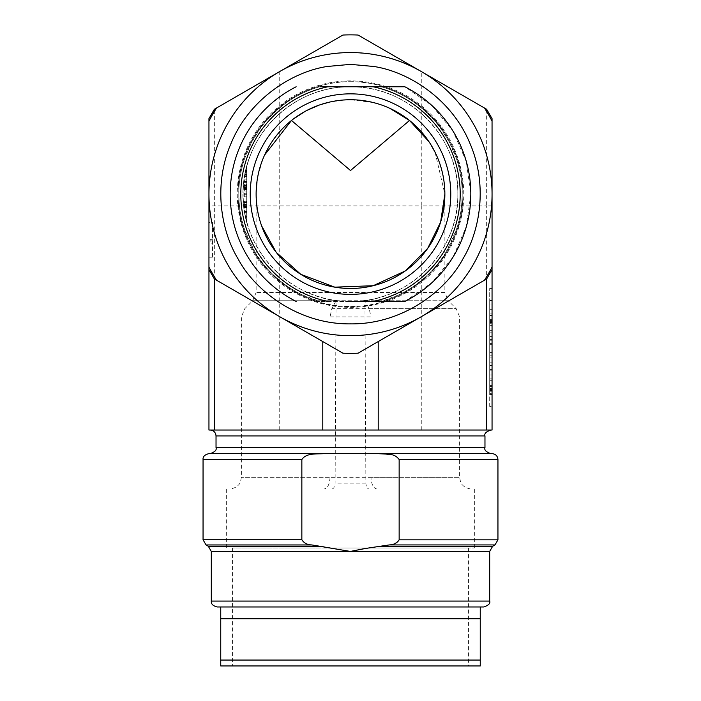 <?xml version="1.0" encoding="UTF-8"?>
<svg xmlns="http://www.w3.org/2000/svg" width="701" height="701" viewBox="0 0 701 701"><rect width="100%" height="100%" fill="white"/><g stroke="black" fill="none" stroke-linecap="round" stroke-linejoin="round"><path stroke-width="0.53" stroke-dasharray="3.5 2.63" d="M350.5 86.775L383.885 86.766A112.414 112.414 0 0 1 383.885 301.456A112.414 112.414 0 0 0 383.885 86.775L350.5 86.775A107.341 107.341 0 0 1 457.841 194.116A107.341 107.341 0 0 1 350.5 301.456A107.341 107.341 0 0 0 457.841 194.116A107.341 107.341 0 0 0 350.5 86.775A107.341 107.341 0 0 0 243.159 194.116A107.341 107.341 0 0 0 350.5 301.456A107.341 107.341 0 0 1 243.159 194.116A107.341 107.341 0 0 1 350.5 86.775C408.131 85.61 459.208 136.607 457.841 194.151C459.26 251.598 407.859 302.832 350.588 301.456C293.342 303.051 241.687 251.51 243.159 194.247C241.687 136.879 292.694 85.645 350.5 86.775A107.341 107.341 0 0 1 457.841 194.116A107.341 107.341 0 0 1 350.5 301.456L317.115 301.456L350.5 301.456A107.341 107.341 0 0 1 246.699 221.446A107.341 107.341 0 0 0 457.446 203.316A107.341 107.341 0 0 0 368.84 88.352A107.341 107.341 0 0 0 246.699 166.777A107.341 107.341 0 0 1 350.5 86.775L317.115 86.775C270.814 100.558 237.499 146.141 238.086 194.195C237.508 242.125 270.98 287.883 317.115 301.456A112.414 112.414 0 0 1 317.115 86.766L355.223 86.775M379.583 301.456L350.5 301.456M319.717 86.775C297.382 92.839 277.92 106.21 261.333 126.881L251.694 142.093L244.605 158.663C241.819 166.076 238.331 183.828 238.831 194.098C239.295 208.083 239.891 214.375 244.596 229.525C253.447 249.95 259.019 260.535 261.307 261.298C268.045 270.428 276.693 278.709 287.235 286.139C287.664 286.674 300.072 294.192 302.858 295.103L319.717 301.456M381.055 301.456L383.885 301.456M246.699 166.777L246.699 165.734A107.612 107.612 0 0 0 246.699 222.497L246.699 166.777M244.334 184.451L244.334 187.079L246.699 187.079L246.699 184.433L246.699 190.926L246.699 189.708L244.334 189.708L244.334 184.433L246.699 184.433M244.334 186.273L246.699 186.273M244.334 185.467L246.699 185.467M244.334 187.079L244.334 191.023L244.334 185.756L244.334 188.595L246.699 188.595L246.699 186.58L246.699 188.394L244.334 188.394L244.334 186.58L246.699 186.58L246.699 185.756L246.699 191.023L246.699 187.079M244.334 190.926L246.699 190.926M244.334 189.305L246.699 189.305L246.699 186.168L244.334 186.168L244.334 189.708M244.334 188.595L246.699 188.595M244.334 187.737L246.699 187.737M244.334 189.813L246.699 189.813M244.334 191.023L246.699 191.023M244.334 193.862L244.334 193.047L246.699 193.047L246.699 196.788L246.699 193.047L244.334 193.047L244.334 196.788L246.699 196.788L244.334 196.788L244.334 193.862L246.699 193.862M244.334 194.265L246.699 194.265L244.334 194.265M246.699 202.571L246.699 206.418L246.699 202.554L244.334 202.571L244.334 206.418L246.699 206.418L246.699 207.627L246.699 201.126L246.699 207.882L246.699 202.361L246.699 202.878L244.334 202.878L244.334 201.126L246.699 201.564M246.699 204.596L244.334 204.596M244.334 201.564L244.334 207.627L244.334 206.418L246.699 206.418L244.334 206.515L244.334 204.788L246.699 204.788M244.334 204.788L244.334 202.677L246.699 202.677M244.334 201.257L246.699 201.257M244.334 202.37L246.699 202.37L244.334 202.361L246.699 202.37L244.334 202.37L244.334 207.882L244.334 202.37M244.334 206.62L246.699 206.62M244.334 207.33L246.699 207.33M244.334 206.418L244.334 204.394L246.699 204.394L246.699 206.418M246.699 202.878L246.699 204.394M244.334 204.394L244.334 202.878M244.334 207.627L246.699 207.627M244.334 205.244L246.699 205.244M246.699 211.965L246.699 216.407L246.699 211.351L246.699 211.965L244.649 211.965L244.973 213.779A107.341 107.341 78.4 0 0 245.499 216.407L246.699 216.407L245.499 216.407L246.699 216.407L246.699 213.779L244.973 213.779L244.342 210.037L244.982 213.884A107.349 107.349 76.1 0 0 245.779 217.722L246.699 217.722L246.699 216.372L245.49 216.372A107.341 107.341 80.2 0 1 244.842 213.078L246.699 213.078M244.842 213.078L244.631 211.86L246.699 211.86M244.5 211.054L246.699 211.054L246.699 210.028L244.36 210.037L246.699 210.037L246.699 212.061L244.667 212.061A107.341 107.341 -101.5 0 0 245.788 217.722L246.699 217.722L246.699 213.884L244.982 213.884M246.699 212.061L246.699 213.884M246.699 210.028L244.36 210.028M244.719 212.368L246.699 212.368L246.699 211.054M245.788 217.722A107.341 107.341 -102.7 0 1 245.49 216.372L245.499 216.407A107.341 107.341 78.8 0 1 244.973 213.779L246.699 213.779L246.699 212.368M244.807 175.346L245.587 171.412L244.57 176.757L245.035 174.137L246.699 174.137L246.699 170.08L246.699 175.145L246.699 170.501L245.779 170.501A107.349 107.349 101.1 0 0 244.772 175.548L244.605 176.556L244.807 175.346L246.699 175.346L246.699 171.351L246.699 174.137M244.57 176.757L246.699 176.757M245.227 173.121L246.699 173.121M245.587 171.412L246.699 171.412M245.394 172.315L246.699 172.315M244.605 176.556L246.699 176.556L246.699 175.346M245.035 174.137L244.956 174.54A107.341 107.341 101.4 0 1 245.788 170.501L246.699 170.501L246.699 175.548L244.772 175.548M246.699 175.548L246.699 176.556M245.788 170.501A107.341 107.341 105 0 0 244.763 175.601M244.956 174.54L246.699 174.54M244.851 175.145L246.699 175.145M373.072 102.486L350.5 99.744L346.136 99.849M343.665 99.998L329.435 102.127M320.357 104.686L319.069 105.132M306.968 110.39L305.207 111.328M293.193 119.135L291.485 120.476M389.686 108.269L385.673 106.543M383.061 105.544L374.737 102.916M377.129 489.009L369.287 489.009C367.35 488.842 366.211 486.897 365.878 483.164L364.958 300.764L369.147 308.615L370.978 316.913L370.978 477.328L459.611 477.328L241.389 477.328L330.022 477.328L330.022 316.913L331.853 308.615L336.042 300.782L335.122 483.164C334.789 486.888 333.658 488.842 331.713 489.009L377.129 489.009C373.475 488.448 371.425 484.557 370.978 477.328M330.022 477.328C329.584 484.54 327.533 488.439 323.871 489.009M212.491 240.881L212.491 243.177L210.125 243.177L210.125 239.356L210.125 240.881L212.491 240.881L212.491 243.177L210.125 243.177L210.125 240.881L212.491 240.881L212.491 239.356L212.491 240.881L210.125 240.881M210.125 239.356L212.491 239.356L210.125 239.356M212.491 222.427L212.491 257.81L212.491 222.427L208.951 222.427L208.951 257.81L208.951 222.427M492.049 389.502L489.692 389.502L489.692 391.982L489.692 391.193L492.049 391.193L492.049 388.45L492.049 389.502L489.692 389.502L492.049 389.502L492.049 391.982L492.049 390.387L489.692 390.387L489.692 388.45L489.692 389.502L492.049 389.502M489.692 391.982L492.049 391.982M492.049 390.816L489.692 390.816L492.049 390.816M492.049 390.282L489.692 390.282M492.049 388.45L489.692 388.45L492.049 388.45M489.692 391.193L489.692 390.387L489.692 391.193M489.692 393.655L489.692 386.549L489.692 393.655L492.049 393.655L492.049 386.549L492.049 393.655M492.049 394.751L492.049 385.454L492.049 394.751L489.692 394.751L489.692 385.454L489.692 394.751M492.049 309.658L492.049 300.773L492.049 309.658L489.692 309.658L489.692 305.04L489.692 309.658L492.049 309.658L489.692 309.658L489.692 313.917L489.692 309.658L492.049 309.658M489.692 305.04L492.049 305.04L489.692 305.04L489.692 300.773L489.692 305.04L492.049 305.04L489.692 305.04M489.692 300.773L492.049 300.773L489.692 300.773M489.692 313.917L492.049 313.917L489.692 313.917M489.692 324.142L489.692 321.444L489.692 323.143L492.049 323.143L489.692 323.363L489.692 324.142L492.049 324.142L492.049 321.444L492.049 323.143M489.692 322.951L492.049 322.951M492.049 323.363L492.049 324.142M489.692 321.444L492.049 321.444M489.692 322.188L492.049 322.188M489.692 322.407L492.049 322.407M489.692 322.591L492.049 322.591M489.692 322.749L492.049 322.749M492.049 325.991L492.049 315.441L492.049 325.991L489.692 325.991L489.692 315.441L489.692 325.194L492.049 325.194M489.692 320.436L492.049 320.436M489.692 319.665L492.049 319.665M489.692 315.441L492.049 315.441M492.049 320.48L489.692 320.48M489.692 325.352L492.049 325.352M489.692 330.644L492.049 330.644M489.692 325.194L489.692 325.991M489.692 336.611L489.692 344.647L489.692 340.8L492.049 340.8L492.049 332.151L492.049 336.41L489.692 336.41C489.692 339.792 489.692 339.792 489.692 336.41C489.692 339.792 489.692 339.792 489.692 336.41L492.049 336.611L492.049 344.647L492.049 340.8L492.049 343.56L489.692 343.56L489.692 332.151L489.692 336.41L492.049 336.41C492.049 339.792 492.049 339.792 492.049 336.41C492.049 339.792 492.049 339.792 492.049 336.41L492.049 336.611M489.692 332.151L492.049 332.151L489.692 332.151M489.692 344.647L492.049 344.647M489.692 339.477L492.049 339.477M492.049 348.16L492.049 355.766L492.049 344.831L492.049 348.16L489.692 348.16L489.692 355.766L489.692 344.831L489.692 348.16L492.049 348.16M489.692 344.831L492.049 344.831L489.692 344.831M489.692 355.766L492.049 355.766L489.692 355.766M489.692 352.428L492.049 352.428L489.692 352.428M492.049 357.913L492.049 362.163L492.049 357.913L489.692 357.913L489.692 362.163L489.692 357.913L492.049 357.913M489.692 362.163L492.049 362.163L489.692 362.163M492.049 373.484L492.049 365.379L492.049 373.484L489.692 373.484L489.692 378.882L489.692 365.379L489.692 373.484M492.049 369.471L489.692 369.471L492.049 369.471M489.692 365.379L492.049 365.379L489.692 365.379M492.049 370.847L489.692 370.847M492.049 374.947L489.692 374.947L492.049 374.947M489.692 378.882L492.049 378.882L489.692 378.882M492.049 394.207L492.049 385.305L489.692 385.305L489.692 394.058L489.692 380.687L489.692 394.207L489.692 389.958L492.049 389.958L492.049 380.687L492.049 394.207L489.692 394.207L492.049 394.207L492.049 380.687L492.049 394.058L489.692 394.058L489.692 380.687L489.692 394.207M489.692 394.058L492.049 394.058M489.692 389.958L492.049 389.958M492.049 300.273L492.049 394.645L492.049 300.273L489.692 300.273L492.049 300.273L492.049 394.645L489.692 394.645L489.692 300.273L489.692 394.645L492.049 394.645L492.049 300.273L489.692 300.273L489.692 394.645L489.692 300.273L492.049 300.273M489.692 394.645L492.049 394.645L489.692 394.645M489.692 406.44L489.692 288.479L489.692 406.44L492.049 406.44L489.692 406.44M492.049 288.479L489.692 288.479L492.049 288.479L492.049 406.44L492.049 288.479M492.049 205.91L486.652 205.91L486.652 109.277A160.424 160.424 0 0 1 492.049 118.618L492.049 430.028L208.951 430.028L208.951 118.618A160.424 160.424 122.5 0 1 214.348 109.277L214.348 430.028M486.652 109.277L421.275 71.528A141.549 141.549 0 0 0 279.725 71.528L214.348 109.277M484.452 108.007L421.283 71.537A141.549 141.549 0 0 1 421.275 316.703L484.452 280.225A159.241 159.241 0 0 0 492.049 267.063L492.049 121.159A159.241 159.241 0 0 0 484.452 108.007L421.275 71.528L421.275 205.91L486.652 205.91L486.652 430.028M484.452 280.225L486.652 278.954M421.275 430.028L421.275 205.91L279.725 205.91L279.725 71.528A141.549 141.549 0 0 1 421.283 71.537L358.097 35.05A159.241 159.241 0 0 0 342.903 35.05L216.548 108.007A159.241 159.241 0 0 0 208.951 121.159L208.951 194.116A141.549 141.549 0 0 1 279.725 71.528C320.287 46.494 380.713 46.494 421.275 71.528M214.348 278.954L216.548 280.225A159.241 159.241 0 0 1 208.951 267.063L208.951 194.116A141.549 141.549 0 0 0 279.725 316.703L342.903 353.181A159.241 159.241 0 0 0 358.097 353.181L421.275 316.703A141.549 141.549 0 0 1 279.725 316.703L216.548 280.225M420.688 430.028L210.125 430.028L420.688 430.028M492.049 453.626L210.125 453.626L332.344 453.626L314.802 454.029C312.716 454.914 307.073 452.986 301.851 459.523L301.851 539.761C304.05 543.117 307.397 544.852 311.866 544.957L206.05 544.957M324.765 453.626L208.951 453.626M487.721 544.922L389.309 544.922C391.982 545.404 395.259 543.704 399.149 539.823L399.149 459.523C394.488 452.583 384.034 454.266 376.235 453.626M389.309 544.922L379.302 546.289L492.54 546.289L379.302 546.289L350.5 551.398L468.461 551.398M321.689 546.289L311.866 544.957M321.698 546.289L350.491 551.45L211.308 551.45M217.205 606.97L483.795 606.97M350.5 606.97L480.255 606.97L350.5 606.97M350.5 547.989L474.358 547.989L350.5 547.989M350.5 489.009L474.358 489.009L350.5 489.009M369.287 489.009L331.713 489.009M336.13 300.764L364.87 300.764M257.504 210.125L256.137 194.116L257.705 176.967M257.994 175.469L263.12 158.487M263.69 157.103L264.627 154.991M428.977 141.707L430.817 144.581M435.102 152.301L444.863 194.116L444.863 292.483L256.137 292.483L444.863 292.483L448.29 300.747L364.87 300.747M261.675 225.985L257.977 212.675M256.137 194.116L256.137 292.483L252.71 300.747L448.29 300.747L456.193 308.65L331.845 308.65M404.854 301.456L431.982 282.608L453.004 257.118L466.253 226.844L470.818 194.116L466.253 161.388L453.012 131.122L431.982 105.632L404.854 86.775M403.373 301.456L400.473 301.456M381.379 301.456A111.696 111.696 0 0 0 381.291 86.749L381.283 86.775C403.618 92.839 423.08 106.21 439.667 126.881L449.306 142.093L456.395 158.663C459.181 166.076 462.669 183.828 462.169 194.098C461.705 208.083 461.109 214.375 456.404 229.525C447.553 249.95 441.98 260.535 439.693 261.298C432.955 270.428 424.307 278.709 413.765 286.139C413.336 286.674 400.928 294.192 398.142 295.103L381.283 301.456M296.146 86.775L296.155 86.766A120.318 120.318 0 0 0 296.146 301.456L296.146 301.456M246.699 222.497L246.699 165.734A107.612 107.612 0 0 0 246.699 222.497M246.699 180.104L246.699 182.391L246.699 180.104L244.334 180.104L244.334 181.822L246.699 181.822M244.334 181.112L246.699 181.112M246.699 181.524L244.334 181.524L244.334 182.391L244.334 180.104M480.255 618.764L220.745 618.764L480.255 618.764L480.255 665.95L220.745 665.95L220.745 618.764L480.255 618.764M468.461 547.989L232.539 547.989L468.461 547.989L468.461 665.95L232.539 665.95L468.461 665.95M480.255 660.053L220.745 660.053M350.5 81.702C410.839 80.466 464.351 133.9 462.914 194.159C464.386 254.305 410.584 307.967 350.596 306.53C290.635 308.195 236.535 254.209 238.086 194.256C236.535 134.189 289.969 80.51 350.5 81.702A112.414 112.414 0 0 1 447.851 250.318A112.414 112.414 0 0 1 253.149 250.318A112.414 112.414 0 0 1 350.5 81.702M279.725 71.528L216.548 108.007M244.334 187.482L246.699 187.482M244.334 201.134L246.699 201.134L244.334 201.126M330.022 316.913L370.978 316.913M492.049 390.212L489.692 390.212L492.049 390.212M279.725 430.028L279.725 205.91L208.951 205.91M350.5 307.353A113.238 113.238 0 0 0 448.57 137.492A113.238 113.238 0 0 0 252.43 137.492A113.238 113.238 0 0 0 350.5 307.353M216.031 435.926L484.969 435.926M484.969 447.729L216.031 447.729M301.851 539.761L203.053 539.761M203.053 459.523L301.851 459.523M399.149 459.523L497.947 459.523M490.314 539.823L399.149 539.823M208.311 546.263L321.68 546.263M489.692 601.072L211.308 601.072M369.155 308.65L456.193 308.65L459.611 316.913L459.611 477.328L460.539 481.885C460.373 481.71 462.204 487.931 471.3 489.009M336.13 300.747L252.71 300.747L244.807 308.65L241.389 316.913L241.389 477.328L240.461 481.885C240.627 481.71 238.796 487.931 229.7 489.009M365.878 483.164L335.122 483.164M319.621 301.456A111.696 111.696 0 0 1 319.621 86.775M244.334 184.906L246.699 184.906M246.699 186.168L244.334 186.168M246.699 185.756L244.334 185.756M246.699 206.515L244.334 206.515M246.699 202.554L244.334 202.554M244.334 207.882L246.699 207.882M246.699 211.351L244.64 211.351M246.699 171.351L245.552 171.351M245.832 170.08L246.699 170.08M212.491 257.81L208.951 257.81M489.692 391.929L492.049 391.929M492.049 386.549L489.692 386.549M489.692 385.454L492.049 385.454M489.692 339.091L492.049 339.091M489.692 380.687L492.049 380.687M226.642 489.009L226.642 547.989M474.358 489.009L474.358 547.989M244.334 182.391L246.699 182.391M244.334 179.903L246.699 179.903M232.539 547.989L232.539 665.95"/><path stroke-width="1.05" d="M383.885 301.456L379.583 301.456M400.473 301.456L381.055 301.456M264.627 154.991L291.485 120.476L350.5 170.518L409.515 120.476L389.686 108.269M346.136 99.849L343.665 99.998M329.435 102.127L320.357 104.686M319.069 105.132L306.968 110.39M305.207 111.328L293.193 119.135M385.673 106.543L383.061 105.544M374.737 102.916L373.072 102.486M214.348 430.028L214.348 278.954L208.951 269.605L208.951 118.618L214.348 109.277L216.548 108.007A159.241 159.241 0 0 0 208.951 121.159L208.951 194.116A141.549 141.549 0 0 0 421.275 316.703A141.549 141.549 0 0 0 421.275 71.528A141.549 141.549 0 0 0 208.951 194.116L208.951 267.063A159.241 159.241 0 0 0 216.548 280.225L214.348 278.954L208.951 269.605L208.951 430.028L322.784 430.028L322.784 341.562M492.049 269.605L486.652 278.954L486.652 430.028L492.049 430.028L492.049 269.605L486.652 278.954L484.452 280.225A159.241 159.241 0 0 0 492.049 267.063L492.049 121.159A159.241 159.241 0 0 0 484.452 108.007L486.652 109.277L492.049 118.618L492.049 269.605M378.216 341.562L378.216 430.028L486.652 430.028M322.784 430.028L378.216 430.028M321.689 546.263L208.311 546.263L211.308 551.45L350.5 551.45L311.7 544.922C307.283 544.8 303.997 543.082 301.851 539.761L301.851 459.523C306.547 452.592 316.843 454.266 324.765 453.626L492.049 453.626C495.616 453.985 497.587 455.957 497.947 459.523L399.149 459.523L399.149 539.823C397.195 542.986 393.918 544.695 389.309 544.922L494.047 544.922L389.309 544.922L364.853 548.541L350.509 551.398L489.692 551.398L350.509 551.398M301.851 459.523L203.053 459.523C202.738 456.658 204.701 454.686 208.951 453.626L324.765 453.626M376.235 453.626L386.198 454.029C388.301 454.931 394.225 453.012 399.149 459.523M483.795 606.97L217.205 606.97C212.955 605.901 210.992 603.938 211.308 601.072L489.692 601.072C490.516 603.386 488.553 605.357 483.795 606.97M257.705 176.967L257.994 175.469M263.12 158.487L263.69 157.103M409.515 120.476L428.977 141.707M430.817 144.581L435.102 152.301M444.863 194.116A94.363 94.363 0 0 1 303.314 275.835A94.363 94.363 0 0 1 303.314 112.388A94.363 94.363 0 0 1 444.863 194.116L440.605 222.164L427.706 248.373L405.248 270.972L373.151 285.719L334.78 287.156L300.764 274.31L276.212 252.307L261.675 225.985M257.977 212.675L257.504 210.125M355.223 86.775L404.854 86.775A120.318 120.318 0 0 1 404.854 301.456L373.125 301.456A109.698 109.698 0 0 0 373.125 86.775L320.033 86.775M404.845 301.456L403.373 301.456M404.854 86.775L373.125 86.775M350.5 301.456L373.125 301.456M296.146 301.456A120.318 120.318 0 0 1 296.146 86.775M320.042 86.766L350.5 86.775M220.745 660.053L480.255 660.053L480.255 618.764L220.745 618.764L220.745 665.95L480.255 665.95L480.255 660.053M350.5 64.361L373.966 66.499C410.304 72.142 452.136 100.392 469.6 142.618C488.115 184.459 480.106 230.664 462.853 259.019C445.538 291.493 401.866 324.545 350.5 323.871C299.134 324.545 255.462 291.493 238.147 259.019C220.894 230.664 212.885 184.459 231.4 142.618C248.864 100.392 290.696 72.142 327.034 66.499L350.5 64.361M484.452 108.007L358.097 35.05A159.241 159.241 0 0 0 342.903 35.05L216.548 108.007M216.548 280.225L342.903 353.181A159.241 159.241 0 0 0 358.097 353.181L484.452 280.225M490.875 430.028C486.117 431.65 484.146 433.612 484.969 435.926L216.031 435.926C215.663 432.359 213.691 430.396 210.125 430.028M216.031 435.926L216.031 447.729L484.969 447.729C484.146 450.042 486.117 452.005 490.875 453.626M208.311 546.263L206.05 544.957L311.708 544.957M206.05 544.957L203.053 539.761L301.851 539.761M399.149 539.823L497.947 539.823L399.149 539.823M497.947 459.523L497.947 539.823L490.314 539.823M497.938 539.823L494.994 544.922L487.721 544.922M379.302 546.289L492.54 546.289L379.302 546.289M468.461 551.398L489.692 551.398L489.692 601.072M450.769 194.116A100.269 100.269 0 0 1 300.37 280.943A100.269 100.269 0 0 1 300.37 107.279A100.269 100.269 0 0 1 450.769 194.116M327.875 86.775A109.698 109.698 0 0 0 327.875 301.456M484.969 435.926L484.969 447.729M203.053 459.523L203.053 539.761M216.031 447.729C216.854 450.042 214.883 452.005 210.125 453.626M489.692 551.398L492.637 546.289L495.002 544.922M211.308 551.45L211.308 601.072M480.255 618.764L480.255 606.97M220.745 618.764L220.745 606.97"/></g></svg>
